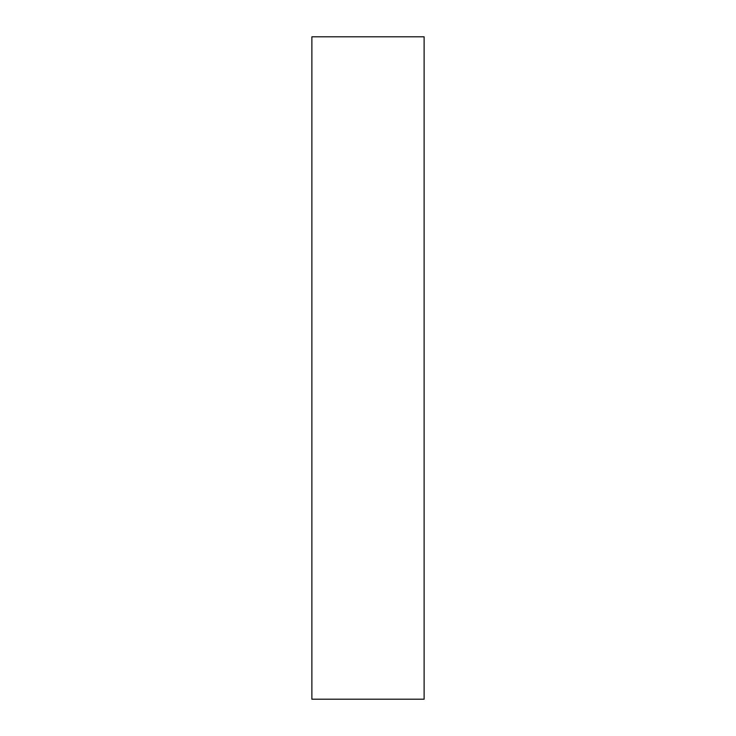 <?xml version="1.0" encoding="UTF-8"?>
<svg xmlns="http://www.w3.org/2000/svg" width="736" height="736" viewBox="0 0 736 736"><rect width="100%" height="100%" fill="white"/><g stroke="black" fill="none" stroke-linecap="round" stroke-linejoin="round"><path stroke-width="1.1" d="M424.12 699.2L311.88 699.2L311.88 36.8L424.12 36.8L424.12 699.2"/></g></svg>
